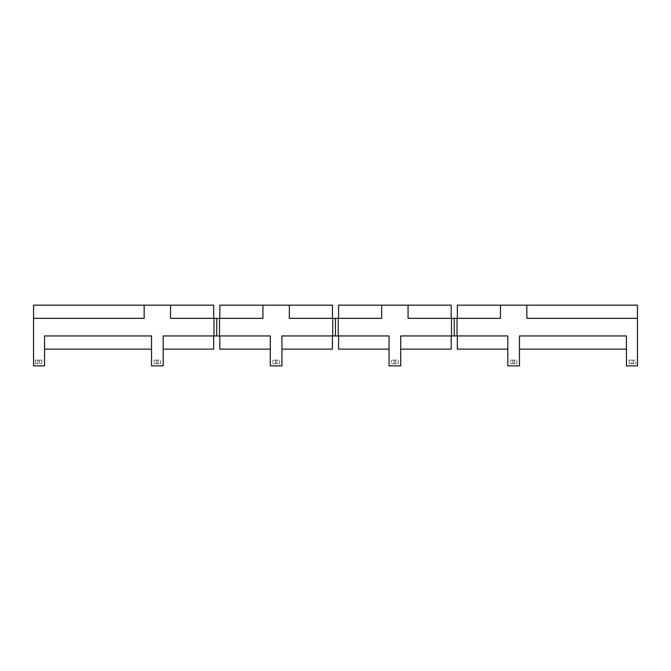 <?xml version="1.0" encoding="UTF-8"?>
<svg xmlns="http://www.w3.org/2000/svg" width="671" height="671" viewBox="0 0 671 671"><rect width="100%" height="100%" fill="white"/><g stroke="black" fill="none" stroke-linecap="round" stroke-linejoin="round"><path stroke-width="0.5" stroke-dasharray="3.35 2.52" d="M507.804 349.138L507.804 335.936L457.337 335.936L457.337 349.138L507.804 349.138L507.804 335.936L507.804 365.846L519.463 365.846L519.463 335.936L626.454 335.936L519.463 335.936L626.454 335.936L626.454 349.138L519.463 349.138L519.463 335.936L519.463 349.138M457.337 335.936L507.804 335.936L457.026 335.936L457.026 318.348L500.44 318.348L500.44 305.154L526.827 305.154L526.827 318.348L637.45 318.348L637.45 365.846L626.454 365.846L626.454 349.138M631.621 360.134L635.689 360.134L635.689 363.648L635.689 360.134L629.096 360.134L629.096 363.648L629.096 360.134L631.621 360.134L631.621 363.648L629.096 363.648L635.689 363.648L631.621 363.648M516.93 363.648L516.93 360.134L510.337 360.134L516.93 360.134L516.93 363.648L510.337 363.648L510.337 360.134L510.337 363.648L516.93 363.648M526.827 305.154L526.827 318.348L526.827 305.154L637.45 305.154L637.45 318.348L526.827 318.348L637.45 318.348M512.862 360.134L512.862 363.648M514.405 360.134L514.405 363.648M457.337 318.348L500.44 318.348L500.44 305.154L457.337 305.154L457.337 318.348L500.44 318.348L500.44 305.154M451.491 335.936L400.704 335.936L400.704 365.846L389.054 365.846L389.054 335.936L338.268 335.936L338.268 318.348L381.682 318.348L381.682 305.154L408.077 305.154L408.077 318.348L451.491 318.348L451.491 335.936L457.026 335.936M451.491 318.348L454.259 318.348L454.259 335.936M398.18 363.648L398.18 360.134L391.579 360.134L398.18 360.134L398.18 363.648L391.579 363.648L391.579 360.134L391.579 363.648L398.18 363.648M408.077 305.154L408.077 318.348L451.18 318.348L451.18 305.154L408.077 305.154L408.077 318.348L451.18 318.348M394.112 360.134L394.112 363.648M395.647 360.134L395.647 363.648M400.704 349.138L451.18 349.138L451.18 335.936L400.704 335.936L400.704 349.138L400.704 335.936L451.18 335.936M389.054 349.138L389.054 335.936L338.578 335.936L338.578 349.138L389.054 349.138L389.054 335.936L338.578 335.936M281.946 349.138L332.422 349.138L332.422 335.936L281.946 335.936L281.946 365.846L270.296 365.846L270.296 335.936L219.509 335.936L219.509 318.348L262.923 318.348L262.923 305.154L289.318 305.154L289.318 318.348L335.5 318.348L335.5 335.936L338.268 335.936M332.422 335.936L281.946 335.936L332.732 335.936L332.732 318.348M279.421 363.648L279.421 360.134L272.82 360.134L279.421 360.134L279.421 363.648L272.82 363.648L272.82 360.134L272.82 363.648L279.421 363.648M332.732 335.936L335.5 335.936M275.353 360.134L275.353 363.648M276.888 360.134L276.888 363.648M381.682 305.154L338.578 305.154L338.578 318.348L381.682 318.348L381.682 305.154L381.682 318.348L338.578 318.348M289.318 305.154L289.318 318.348L332.422 318.348L332.422 305.154L289.318 305.154L289.318 318.348L332.422 318.348M270.296 349.138L270.296 335.936L219.82 335.936L219.82 349.138L270.296 349.138L270.296 335.936L219.82 335.936M163.196 349.138L213.663 349.138L213.663 335.936L163.196 335.936L163.196 365.846L151.537 365.846L151.537 335.936L44.546 335.936L44.546 365.846L33.55 365.846L33.55 318.348L144.173 318.348L144.173 305.154L170.56 305.154L170.56 318.348L216.741 318.348L216.741 335.936L219.509 335.936M213.663 335.936L163.196 335.936L213.974 335.936L213.974 318.348M41.904 360.134L35.311 360.134L41.904 360.134L41.904 363.648L41.904 360.134M35.311 363.648L35.311 360.134L35.311 363.648L41.904 363.648L35.311 363.648M160.663 363.648L160.663 360.134L154.07 360.134L160.663 360.134L160.663 363.648L154.07 363.648L154.07 360.134L154.07 363.648L160.663 363.648M213.974 335.936L216.741 335.936M156.595 360.134L156.595 363.648M158.138 360.134L158.138 363.648M262.923 305.154L219.82 305.154L219.82 318.348L262.923 318.348L262.923 305.154L262.923 318.348L219.82 318.348M170.56 305.154L170.56 318.348L213.663 318.348L213.663 305.154L170.56 305.154L170.56 318.348L213.663 318.348M44.546 349.138L151.537 349.138L151.537 335.936L44.546 335.936L44.546 349.138L44.546 335.936L151.537 335.936L151.537 349.138M33.55 318.348L144.173 318.348L144.173 305.154L33.55 305.154L33.55 318.348L144.173 318.348L144.173 305.154M216.741 318.348L219.509 318.348M335.5 318.348L338.268 318.348M454.259 318.348L457.026 318.348M37.836 360.134L37.836 363.648M39.379 360.134L39.379 363.648M633.164 360.134L633.164 363.648"/><path stroke-width="1.01" d="M526.827 318.348L637.45 318.348L637.45 305.154L526.827 305.154L526.827 318.348M637.45 318.348L637.45 365.846L626.454 365.846L626.454 335.936L519.463 335.936L519.463 365.846L507.804 365.846L507.804 335.936L457.026 335.936L457.026 318.348L500.44 318.348L500.44 305.154L526.827 305.154M519.463 349.138L626.454 349.138M457.026 318.348L454.259 318.348L454.259 335.936L400.704 335.936L400.704 365.846L389.054 365.846L389.054 335.936L338.268 335.936L338.268 318.348L381.682 318.348L381.682 305.154L408.077 305.154L408.077 318.348L451.491 318.348L451.491 335.936M457.026 335.936L454.259 335.936M454.259 318.348L451.491 318.348M338.268 318.348L335.5 318.348L335.5 335.936L281.946 335.936L281.946 365.846L270.296 365.846L270.296 335.936L219.509 335.936L219.509 318.348L262.923 318.348L262.923 305.154L289.318 305.154L289.318 318.348L332.732 318.348L332.732 335.936M338.268 335.936L335.5 335.936M335.5 318.348L332.732 318.348M219.509 318.348L216.741 318.348L216.741 335.936L163.196 335.936L163.196 365.846L151.537 365.846L151.537 335.936L44.546 335.936L44.546 365.846L33.55 365.846L33.55 318.348L144.173 318.348L144.173 305.154L170.56 305.154L170.56 318.348L213.974 318.348L213.974 335.936M219.509 335.936L216.741 335.936M216.741 318.348L213.974 318.348M457.337 318.348L457.337 305.154L500.44 305.154M451.18 318.348L451.18 305.154L408.077 305.154M457.337 335.936L457.337 349.138L507.804 349.138M338.578 335.936L338.578 349.138L389.054 349.138M381.682 305.154L338.578 305.154L338.578 318.348M332.422 318.348L332.422 305.154L289.318 305.154M219.82 335.936L219.82 349.138L270.296 349.138M262.923 305.154L219.82 305.154L219.82 318.348M213.663 318.348L213.663 305.154L170.56 305.154M33.55 318.348L33.55 305.154L144.173 305.154M44.546 349.138L151.537 349.138M163.196 349.138L213.663 349.138L213.663 335.936M281.946 349.138L332.422 349.138L332.422 335.936M400.704 349.138L451.18 349.138L451.18 335.936"/></g></svg>
